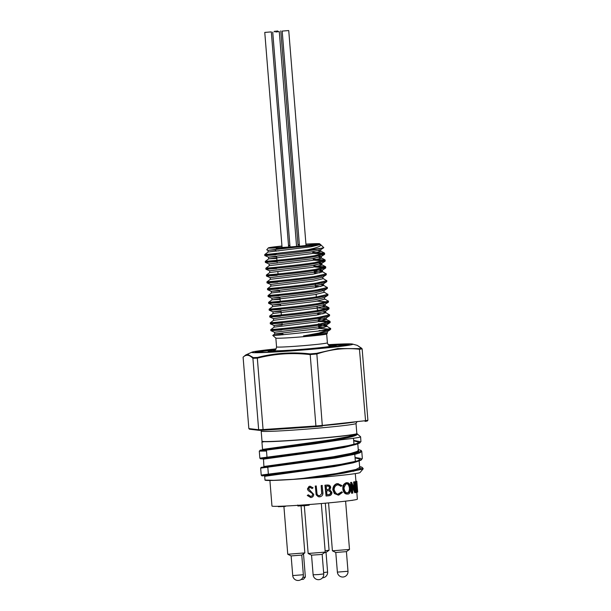 <?xml version="1.0" encoding="UTF-8"?>
<svg xmlns="http://www.w3.org/2000/svg" width="611" height="611" viewBox="0 0 611 611"><rect width="100%" height="100%" fill="white"/><g stroke="black" fill="none" stroke-linecap="round" stroke-linejoin="round"><path stroke-width="0.92" d="M276.18 250.747A18.162 0.634 -4.6 0 0 276.187 250.77A18.162 0.634 -4.6 0 0 279.006 250.861M305.943 244.293A21.591 0.756 175.4 0 1 310.48 244.072A21.591 0.756 175.4 0 1 315.52 244.179A21.591 0.756 175.4 0 1 294.067 246.63A21.591 0.756 175.4 0 1 272.498 247.638A21.591 0.756 175.4 0 1 281.969 246.218M288.514 245.591A21.591 0.756 175.4 0 1 289.889 245.469M298.008 244.812A21.591 0.756 175.4 0 1 299.382 244.713M259.224 430.35L249.464 429.205L248.845 428.578L243.102 357.175L245.599 355.06L248.196 354.609L253.313 357.618L252.908 358.329L258.652 429.732L259.354 430.35A61.688 2.154 175.4 0 0 263.471 430.19M248.845 428.578L258.652 429.732A62.368 2.177 -4.6 0 0 263.074 429.564L257.323 358.138A62.368 2.177 175.4 0 1 252.908 358.306C249.38 354.693 246.111 354.311 243.102 357.175L243.102 357.152M261.187 431.106L262.004 441.211A47.566 1.657 -4.6 0 0 289.461 440.508A47.566 1.657 -4.6 0 0 339.93 436.223A47.566 1.657 -4.6 0 0 356.832 433.581L356.014 423.476A47.566 1.657 175.4 0 1 339.12 426.111A47.566 1.657 175.4 0 1 288.652 430.404A47.566 1.657 175.4 0 1 261.187 431.106L260.958 430.297M262.211 441.677L264.036 441.677C272.468 442.112 315.902 439.065 340.029 436.353A47.704 1.665 -4.6 0 0 356.282 434.054L356.946 433.94L357.015 434.688C355.518 435.88 350.485 437.277 341.908 438.881A50.354 3.758 173.2 0 1 340.938 439.057L337.051 440.004L341.434 439.729A51.064 1.78 -4.6 0 0 342.458 439.615A51.064 1.78 -4.6 0 0 360.597 436.781A51.064 1.78 -4.6 0 0 360.559 436.728L356.824 433.55M262.004 441.18L261.943 442.181L264.036 441.677M355.044 457.502L360.528 458.38L361.651 459.044L361.216 459.93L356.664 461.679L348.117 463.619L321.264 468.003L262.043 475.916L261.233 475.221L262.906 474.831L313.542 468.416L341.106 464.284L356.717 461.091L360.505 459.884L362.338 458.502M341.434 439.729L314.283 443.892L259.285 451.063L259.858 458.151L328.275 449.047L348.331 445.618L358.199 443.166L360.925 441.646L360.597 436.781M268.061 449.054L278.326 447.779L260.164 450.2L259.53 451.132L266.511 451.04M280.571 473.281L279.807 473.372C296.289 471.379 322.318 468.141 340.136 465.086L358.474 461.152L361.231 460.022L362.338 458.494L361.773 451.414L359.826 452.843L356.16 454.004L335.615 458.013L260.66 468.133L261.088 467.415L313.267 460.572L343.886 455.844L353.25 453.92L360.23 451.674L360.902 451.147L360.734 450.345L358.252 449.536M265.098 480.193A47.635 1.665 -4.6 0 0 293.318 479.383A47.635 1.665 -4.6 0 0 343.107 475.137A47.635 1.665 -4.6 0 0 360.009 472.555L363.148 468.874M362.804 469.057L344.26 473.036L323.051 476.366L293.242 479.322L273.667 480.33L264.991 480.07M328.13 344.688A50.721 1.772 175.4 0 1 352.555 344.077A50.721 1.772 175.4 0 1 302.392 350.057A50.721 1.772 175.4 0 1 251.908 352.173A50.721 1.772 175.4 0 1 269.711 349.553A50.721 1.772 175.4 0 1 276.126 348.873M253.313 357.618A61.917 2.161 -4.6 0 0 257.491 357.458C274.744 353.066 292.295 351.883 310.144 353.899L315.971 426.646L263.517 430.19M310.144 353.899A61.917 2.161 -4.6 0 0 316.536 353.349L337.791 348.553L359.405 348.637L365.554 420.689A62.368 2.177 -4.6 0 0 367.898 420.269L362.147 348.843A62.368 2.177 175.4 0 1 359.81 349.263M359.405 348.637A61.917 2.161 -4.6 0 0 361.62 348.239L357.298 345.375L362.147 348.843M275.844 338.066L276.562 346.926A25.494 0.894 -4.6 0 0 302.048 345.765A25.494 0.894 -4.6 0 0 327.389 342.84L326.671 333.973A25.494 0.894 175.4 0 1 301.33 336.89A25.494 0.894 175.4 0 1 275.859 338.082L272.758 335.439L274.736 333.957L282.84 333.522M318.866 328.405L330.658 329.192A29.886 1.046 175.4 0 1 330.696 329.237A29.886 1.046 175.4 0 1 330.681 329.276L318.889 333.064L303.499 335.905A26.326 0.909 -4.5 0 0 318.071 334.545L327.374 333.102M327.313 331.452L327.381 333.132L326.664 333.996M330.681 329.276A29.886 1.046 175.4 0 1 320.24 330.879L330.513 328.497L326.618 326.098L326.74 326.518L317.506 328.749L274.744 333.957M283.26 334.423C270.627 335.523 269.39 335.737 279.54 335.065L320.24 330.879M282.465 328.901L281.465 328.97C268.71 329.879 267.45 329.894 277.684 329.031C287.56 328.099 307.669 325.969 319.53 324.074L330.07 321.47L318.239 320.592M281.915 322.081L270.222 322.852L270.299 323.838L273.988 325.426L282.152 324.991M281.465 328.97L270.772 329.68L270.849 330.666L281.541 329.955C268.848 330.856 267.542 330.887 277.631 330.032C287.453 329.108 307.7 326.961 319.606 325.06L329.909 322.753L326.518 324.915L317.361 327.045L274.538 332.254L274.736 333.957M324.22 327.443L318.789 327.42M318.323 321.577L323.25 321.592L329.909 322.753M328.741 315.2L329.36 315.925L319.057 318.232C307.15 320.133 286.903 322.28 277.081 323.204C266.992 324.059 268.298 324.029 280.991 323.127M317.773 314.749L318.453 314.741M317.224 307.921L329.046 308.807L318.507 311.411C306.6 313.306 286.353 315.452 276.531 316.376C266.442 317.231 267.748 317.201 280.441 316.299L269.749 317.01L273.445 318.598L273.644 320.301L270.222 322.852M316.674 301.093L328.504 301.979L317.964 304.584C306.05 306.478 285.803 308.624 275.981 309.548C265.892 310.403 267.198 310.373 279.891 309.471L280.9 309.41M280.816 308.425L269.123 309.197L269.199 310.182L272.896 311.77L281.052 311.335M327.099 294.716L327.717 295.441L317.415 297.756C305.5 299.65 285.253 301.796 275.431 302.72C265.342 303.575 266.648 303.545 279.342 302.644M280.266 301.597L268.573 302.369L268.649 303.354L272.346 304.942L280.502 304.507M316.124 294.265L316.804 294.265M326.549 287.888L327.168 288.613L316.865 290.928C304.958 292.822 284.711 294.968 274.881 295.892C264.8 296.747 266.098 296.725 278.792 295.816M279.716 294.769L268.023 295.541L268.099 296.526L271.796 298.115L279.953 297.679M325.999 281.06L326.618 281.786L316.315 284.1C304.408 285.994 284.161 288.14 274.331 289.064C264.25 289.92 265.548 289.897 278.242 288.988M279.166 287.941L267.473 288.713L267.557 289.698L271.246 291.294L279.403 290.851M325.449 274.232L326.068 274.958L315.765 277.272C303.858 279.166 283.611 281.312 273.789 282.236C263.7 283.092 264.998 283.069 277.7 282.16M278.624 281.113L266.923 281.885L267.007 282.87L270.696 284.466L270.894 286.162L267.473 288.713M314.474 273.781L315.154 273.781M314.604 266.954L325.755 267.839L315.215 270.444C303.308 272.346 283.061 274.484 273.239 275.408C263.15 276.264 264.448 276.241 277.15 275.332M278.074 274.286L266.373 275.057L266.457 276.042L270.146 277.638L270.345 279.334L266.923 281.885M313.374 260.126L325.205 261.012L314.665 263.616C302.758 265.518 282.511 267.656 272.689 268.58C262.6 269.436 263.899 269.413 276.6 268.504M277.524 267.458L265.823 268.229L265.907 269.214L269.596 270.803L269.795 272.506L266.373 275.057M312.824 253.298L324.655 254.184L314.115 256.788C302.208 258.69 281.961 260.828 272.139 261.752C262.05 262.608 263.356 262.585 276.05 261.676L265.357 262.386L269.046 263.983L269.245 265.678L265.823 268.229M320.515 244.499L323.815 247.684L313.565 249.96C301.658 251.862 281.411 254.008 271.59 254.924C261.5 255.78 262.806 255.757 275.5 254.848M276.424 253.802L264.723 254.573L264.807 255.558L268.496 257.155L276.661 256.712M323.463 247.852A29.886 1.046 175.4 0 1 307.325 249.876L312.992 248.54C319.675 246.813 322.028 245.355 320.042 244.179C320.92 244.446 317.88 244.973 310.93 245.759A26.326 0.932 175.3 0 1 295.716 247.226L276.157 248.914M264.723 254.573L268.145 252.022L310.915 246.813L320.149 244.591L319.675 243.781A25.769 0.901 175.4 0 1 294.082 246.775A25.769 0.901 175.4 0 1 268.336 247.913A25.769 0.901 175.4 0 1 277.478 246.516A25.769 0.901 175.4 0 1 281.954 246.05M275.416 253.863C262.669 254.772 261.409 254.795 271.643 253.924L307.325 249.876M276.974 260.63L275.966 260.691C263.219 261.6 261.959 261.623 272.193 260.752C282.061 259.828 302.17 257.689 314.039 255.795L324.578 253.191L312.748 252.312M275.966 260.691L265.273 261.401L265.357 262.386M276.516 267.519C263.769 268.428 262.509 268.45 272.743 267.58C282.61 266.656 302.72 264.517 314.589 262.623L325.128 260.019L313.298 259.14M277.066 274.347C264.319 275.255 263.058 275.278 273.293 274.408C283.16 273.484 303.27 271.345 315.139 269.451L325.678 266.847L313.848 265.968M277.615 281.175C264.869 282.083 263.608 282.106 273.843 281.236C283.71 280.312 303.82 278.173 315.681 276.279L326.121 273.873L322.226 271.483L322.341 271.903L313.107 274.125L270.345 279.334M319.82 272.819L314.398 272.796M278.165 288.002C265.418 288.911 264.158 288.934 274.392 288.064C284.26 287.139 304.37 285.001 316.231 283.107L326.671 280.701L322.776 278.31M278.715 294.83C265.968 295.739 264.708 295.755 274.942 294.892C284.81 293.967 304.92 291.829 316.781 289.935L327.221 287.529L323.326 285.138L323.44 285.551L314.207 287.781L271.444 292.99L268.023 295.541M320.92 286.475L315.49 286.452M279.265 301.658C266.511 302.567 265.258 302.582 275.492 301.719C285.36 300.795 305.469 298.657 317.33 296.763L327.771 294.357L323.876 291.966M268.573 302.369L271.994 299.818L280.09 299.382M279.815 308.486C267.06 309.395 265.808 309.41 276.042 308.547C285.91 307.623 306.019 305.485 317.88 303.591L328.313 301.185L324.426 298.794M269.123 309.197L272.544 306.646L315.307 301.437L324.54 299.207L324.563 297.313M281.365 315.253L280.365 315.314C267.61 316.223 266.358 316.238 276.592 315.375C286.46 314.444 306.569 312.313 318.43 310.419L328.863 308.013L328.756 307.593L322.57 306.959M280.365 315.314L269.672 316.024L269.749 317.01M280.915 322.142C268.16 323.051 266.908 323.066 277.142 322.203C287.01 321.271 307.119 319.141 318.98 317.246L329.413 314.841L325.518 312.45L325.64 312.863L316.406 315.093L273.644 320.301M323.12 313.787L317.689 313.764M288.507 245.439A25.769 0.901 175.4 0 1 289.881 245.316M297.992 244.667A25.769 0.901 175.4 0 1 299.367 244.568M305.935 244.125A25.769 0.901 175.4 0 1 319.675 243.781M268.336 247.913L266.732 249.792L267.946 250.327L275.21 249.937M295.716 247.226L267.946 250.319L268.145 252.022M317.43 248.784L319.232 248.967M323.815 247.684L320.477 249.807L311.32 251.938L268.496 257.147L268.695 258.85L276.798 258.422M315.849 255.505L321.165 256.536L311.862 258.766L269.046 263.975M316.399 262.333L321.714 263.364L312.412 265.594L269.596 270.803M316.949 269.161L322.264 270.192L312.962 272.422L270.146 277.631M317.499 275.989L321.432 276.279M326.068 274.958L322.677 277.119L313.512 279.25L270.696 284.459M318.048 282.817L321.982 283.107M326.618 281.786L323.227 283.947L314.062 286.078L271.246 291.287L271.444 292.99M318.598 289.645L322.532 289.935M324.013 290.485L314.612 292.906L271.796 298.115L271.994 299.818L314.757 294.609L323.99 292.379L324.013 290.485M319.148 296.472L323.082 296.755M327.717 295.441L324.326 297.603L315.161 299.734L272.346 304.942L272.544 306.646M319.698 303.3L323.631 303.583M328.267 302.269L324.876 304.431L315.711 306.562L272.888 311.77L273.094 313.474L269.672 316.024M317.392 310.075L324.181 310.411M328.81 309.097L325.426 311.259L316.261 313.39L273.438 318.598M320.798 316.956L324.724 317.239M329.36 315.925L325.976 318.087L316.811 320.217L273.988 325.426L274.186 327.129L270.772 329.68M318.491 323.731L326.518 324.915M319.041 330.559L322.425 330.627M330.077 329.825L327.068 331.742L317.911 333.873L303.499 335.905M318.346 250.563L320.691 251.419L311.457 253.641L268.695 258.85L265.273 261.401M318.896 257.391L321.241 258.247L312.007 260.469L269.245 265.678M319.446 264.219L321.676 264.655L325.464 266.625M321.814 263.173L321.791 265.075L312.557 267.297L269.795 272.506M314.237 270.818L322.226 271.483M322.913 276.829L322.891 278.731L313.657 280.953L270.894 286.162M321.088 284.703L323.326 285.138M322.738 305.187L325.09 306.035L315.856 308.265L273.094 313.474M323.288 312.015L325.518 312.45M318.079 318.614L326.289 319.507L316.956 321.921L274.194 327.129M318.629 325.442L326.618 326.098M353.127 471.333L361.933 468.53L362.369 468.072L361.834 467.247L359.627 466.605M267.824 467.407L261.424 467.316L279.235 464.91M266.449 450.338L262.593 450.437M278.326 447.779L314.558 443.135L340.938 439.057M357.015 434.688L349.347 437.155L334.461 440.019L280.029 447.573M263.547 450.307L266.442 450.276M358.313 450.254L358.764 451.483L354.624 453.217L338.051 456.715L279.28 464.902M264.914 467.377L267.817 467.346M359.68 467.323L360.353 468.293L358.672 469.37L352.127 471.287L323.051 476.366M299.291 478.917L336.76 473.494L355.908 469.469L359.688 467.468L359.169 460.923M356.068 444.388L343.993 447.504L326.358 450.528L263.494 459.144L263.899 466.498L333.469 456.745L350.997 453.362L357.084 451.437L358.313 450.315L357.794 443.853M261.943 442.181L262.524 449.429L332.743 439.569L348.301 436.598L356.282 434.054M359.108 460.182L357.16 461.572L353.074 462.855L334.576 466.514L264.693 476.32L264.265 475.763M266.732 475.824L264.173 475.77L265.342 475.32L280.808 473.25M358.069 460.717L359.658 459.678L359.489 459.006L355.067 457.86M265.357 458.754L262.623 458.655L263.54 458.326L279.433 456.18M356.702 443.647L358.138 442.799L358.229 442.043L353.7 440.791M353.67 440.432L359.742 441.547L360.337 442.158L359.887 442.838L354.884 444.724L344.512 446.985L317.231 451.315L264.036 458.12L260.607 458.792L263.173 458.892L260.485 458.815L259.858 458.151M322.348 426.096L315.971 426.646A61.688 2.154 175.4 0 0 322.333 426.096L316.849 353.983A62.368 2.177 175.4 0 1 310.09 354.563M310.09 354.594C292.241 352.532 274.652 353.723 257.33 358.161M359.81 349.286C345.23 347.613 330.91 349.187 316.849 354.006L316.536 353.349M257.491 357.458L257.323 358.138M367.333 421.002L365.05 421.399A61.688 2.154 175.4 0 0 367.249 421.01L367.898 420.269M365.095 421.391L365.554 420.689L322.593 425.409A62.368 2.177 -4.6 0 1 315.841 425.989L263.074 429.564L263.494 430.19L259.316 430.358M288.736 30.558L282.19 31.077L288.736 30.558L306.05 245.538M275.721 31.993L279.28 31.589L275.721 31.993M264.777 32.414L271.322 31.894L264.777 32.414M277.791 30.985L274.232 31.382L277.791 30.985M308.173 553.482L311.534 555.147L320.279 554.574L322.173 554.292L325.22 552.115L308.158 553.467L304.316 505.717M321.333 503.548L325.22 552.115M301.055 505.832L304.836 552.879L301.773 555.078L303.346 574.73L292.73 575.577L291.134 555.934L301.781 555.071M304.828 552.902L287.758 554.253L283.916 506.481M324.449 552.665L326.03 552.413L329.077 550.236L325.128 550.786M325.312 503.197L329.077 550.236M335.775 552.474L346.429 551.626L349.477 549.449L332.407 550.801L328.558 502.906M356.801 492.153L357.359 499.164A42.839 1.497 175.4 0 1 314.78 504.09A42.839 1.497 175.4 0 1 271.964 506.038L269.909 480.475M355.908 482.575L355.816 481.399A42.839 1.497 -4.6 0 0 355.877 481.361L356.832 481.285L357.695 492.069A43.793 1.528 -4.6 0 0 357.695 492.069L356.732 492.153L356.595 491.175M354.678 481.842L354.67 481.743A42.839 1.497 -4.6 0 0 354.716 481.735L355.648 481.667L357.45 489.816L356.771 481.323A43.793 1.528 -4.6 0 0 356.832 481.285M350.653 482.43L351.493 482.377A43.793 1.528 -4.6 0 0 351.592 482.362L350.752 482.415A42.839 1.497 -4.6 0 1 350.653 482.43L351.524 493.214L352.356 493.161A43.793 1.528 -4.6 0 0 352.822 493.1L352.142 484.622L355.633 492.634L354.716 492.695L352.318 486.822M354.067 487.57L353.616 481.957A42.839 1.497 -4.6 0 0 353.922 481.896L354.831 481.835L355.701 492.619A43.793 1.528 -4.6 0 1 355.633 492.634M347.483 494.055L347.14 494.078C344.825 494.055 343.382 492.336 342.802 488.907C343.168 487.616 341.74 484.897 346.177 482.743L346.513 482.721M347.14 494.078L347.88 494.039C345.513 494.024 344.039 492.306 343.451 488.884L342.802 488.907M341.305 486.28L337.959 484.828C335.485 485.287 334.209 486.952 334.148 489.823C335.584 493.352 337.119 494.719 338.746 493.948L341.748 491.817L342.458 492.382L338.845 495.055L334.813 493.566L333.262 489.839C333.331 486.31 334.881 484.271 337.921 483.713L341.908 485.562L340.694 486.303C338.96 484.867 337.868 484.378 337.417 484.844M338.12 493.971L341.748 491.817M337.959 495.093L338.845 495.055M338.303 495.07L334.354 493.573L332.835 489.846C332.728 485.004 336.753 483.362 337.379 483.729L338.341 483.691L337.379 483.729M326.068 496.017L325.197 485.226A43.793 1.528 -4.6 0 0 327.252 485.035L329.046 485.134L330.307 486.096L330.742 487.402L329.749 489.808L331.926 492.382C331.872 494.391 330.864 495.513 328.909 495.75A43.793 1.528 -4.6 0 1 326.068 496.017L324.937 485.218A42.839 1.497 -4.6 0 0 326.946 485.035L327.886 485.004M315.261 486.05A42.839 1.497 -4.6 0 0 316.231 485.966L317.086 494.284L317.941 495.338L319.683 495.735L321.714 493.696L321.165 485.546A42.839 1.497 -4.6 0 0 322.119 485.462L322.837 492C323.265 494.612 322.264 496.224 319.828 496.842L318.339 496.72L316.162 494.818L315.307 486.081A43.793 1.528 -4.6 0 0 316.299 485.997M318.736 495.651L319.561 495.712M318.339 496.72L316.162 494.818M309.922 487.341L308.418 488.831L313.703 494.406C313.619 496.231 312.649 497.285 310.785 497.575L307.264 495.475L308.265 494.811L310.77 496.43L312.152 495.857L312.71 494.467L312.229 493.444L308.188 490.549L307.44 488.953L308.967 486.471L310.014 486.188L313.031 487.792L312.183 488.556L309.922 487.341L309.25 487.509M309.021 486.448L310.014 486.188M309.998 487.303L308.532 488.792L313.703 494.375L313.672 495.078L313.703 494.375M357.687 492.084L356.014 483.943L356.694 492.413A43.793 1.528 -4.6 0 1 356.465 492.466L355.602 481.674A43.793 1.528 -4.6 0 0 355.648 481.667M355.816 481.399L356.771 481.323M354.67 481.743L355.602 481.674M355.686 492.519L356.465 492.466M353.616 481.957L354.517 481.896A43.793 1.528 -4.6 0 0 354.831 481.835M351.592 482.362L355.205 490.381L354.517 481.896M352.356 493.161L351.493 482.377M343.451 488.884C343.833 487.586 342.381 484.874 346.911 482.705C349.11 482.705 350.401 484.447 350.783 487.929C351.386 488.517 350.057 494.452 347.88 494.039M347.415 492.955L347.766 492.932C349.545 492.497 350.37 490.854 350.256 487.998C349.629 484.897 348.553 483.5 347.033 483.805C346.46 482.476 343.115 488.365 344.169 488.8C344.65 491.565 345.849 492.94 347.766 492.932L347.552 492.947M347.025 492.97C348.66 492.603 349.469 490.961 349.454 488.044L350.256 487.998M349.454 488.044C348.835 484.943 347.781 483.545 346.292 483.843M338.341 484.806L337.959 484.828M334.813 493.566L334.354 493.573M333.262 489.839L332.835 489.846M331.017 492.466L329.184 490.702L327.229 490.755A43.793 1.528 -4.6 0 1 326.602 490.809L326.923 494.818A43.793 1.528 -4.6 0 0 328.267 494.696C329.879 494.734 330.795 493.993 331.017 492.466L328.749 490.671M327.511 486.127A43.793 1.528 -4.6 0 1 326.236 486.249L326.518 489.701A43.793 1.528 -4.6 0 0 327.152 489.648C328.733 489.694 329.627 488.983 329.825 487.509C329.535 486.364 328.764 485.898 327.511 486.127L328.099 486.104M327.152 489.648L326.854 489.64C328.405 489.686 329.276 488.976 329.466 487.509C328.779 486.112 328.023 485.646 327.206 486.119M328.267 494.696L327.954 494.689C329.535 494.734 330.429 493.993 330.643 492.466M326.923 494.788A42.839 1.497 -4.6 0 0 327.954 494.689M319.683 495.735L321.714 493.696M321.89 493.719L321.165 485.546M321.348 485.569A43.793 1.528 -4.6 0 0 322.318 485.485M316.208 494.849L315.307 486.081M308.143 494.857L310.77 496.43M310.694 496.468L312.145 495.865M309.945 486.226L313.031 487.822M278.288 506.313L278.318 506.702L285.268 506.435L285.979 506.015M285.268 506.435L285.238 506.053M302.773 504.999L302.835 505.832L303.552 505.801L309.166 505.182L309.113 504.533M303.552 505.801L303.484 504.946M299.023 505.793C297.595 505.954 297.45 506.023 298.596 505.984L302.827 505.702M298.596 505.984L298.542 505.289M349.248 500.699L351.997 500.333M352.005 500.447L352.715 500.226M302.857 577.41L305.37 577.059L303.484 579.266L301.002 579.572M305.37 577.059L303.507 553.841M356.221 421.712L322.6 425.638A49.758 1.734 -4.6 0 0 356.427 421.689M329.757 345.78A28.923 1.008 175.4 0 1 302.33 349.301A28.923 1.008 175.4 0 1 274.69 350.21M328.244 344.825A47.223 1.65 175.4 0 1 338.273 344.337A47.223 1.65 175.4 0 1 331.223 347.269A47.223 1.65 175.4 0 1 264.128 352.326A47.223 1.65 175.4 0 1 276.035 349.026M347.926 345.016A46.535 1.627 -4.6 0 0 337.807 345.078A46.535 1.627 -4.6 0 0 331.483 345.368M272.918 350.08A46.535 1.627 -4.6 0 0 256.635 352.364M336.569 346.666L336.531 346.223A34.338 1.199 175.4 0 1 332.132 347.17M272.567 351.967A34.338 1.199 175.4 0 1 268.076 351.73L268.725 350.882L275.408 349.744A33.651 1.176 -4.6 0 0 279.723 350.981A33.651 1.176 -4.6 0 0 324.915 347.346A33.651 1.176 -4.6 0 0 328.97 345.436L335.752 345.49L336.531 346.223M311.541 555.155L313.122 574.791L318.446 574.554L323.738 573.935L322.157 554.299M332.422 550.817L335.783 552.481L337.379 572.125L347.995 571.27L346.414 551.634M323.631 572.56L327.595 572.064L326.022 552.42M302.758 505.709L302.705 505.007M356.014 423.476L357.091 421.483M276.21 251.159L274.79 249.586M355.358 461.442L354.785 454.355M353.983 444.373L353.494 438.27M268.359 474.09L267.794 467.01M266.992 457.02L266.419 449.94M276.562 346.926C275.653 351.18 274.286 349.943 274.492 350.294M327.389 342.84C328.962 346.888 330.116 345.452 329.971 345.826L329.971 345.826M255.917 352.707L255.612 352.234L264.563 352.31L286.895 351.088L324.678 347.949L348.912 344.726L348.69 345.246M261.233 475.221L260.66 468.133M251.908 352.173L245.614 355.044M352.555 344.077L357.298 345.375M324.578 253.191L324.655 254.184M325.128 260.019L325.205 261.012M325.678 266.847L325.755 267.839M326.221 273.675L326.305 274.667M326.77 280.502L326.854 281.495M327.32 287.33L327.404 288.323M327.87 294.158L327.954 295.151M328.42 300.986L328.504 301.979M328.97 307.814L329.046 308.807M329.52 314.642L329.596 315.635M330.07 321.47L330.146 322.463M330.62 328.298L330.696 329.237M268.107 352.173L268.076 351.73M318.881 328.519L318.53 324.227M318.064 318.392L317.987 317.399M317.781 314.864L317.644 313.16M317.514 311.564L317.094 306.332M316.964 304.736L316.888 303.743M316.414 297.908L316.131 294.38M315.864 291.08L315.788 290.088M315.582 287.552L315.238 283.26M314.764 277.425L314.688 276.432M314.344 272.193L314.138 269.604M313.672 263.769L313.588 262.776M313.382 260.24L313.244 258.537M313.122 256.941L313.038 255.948M312.832 253.412L312.695 251.709M312.572 250.113L312.511 249.341M282.939 334.805L282.801 333.094M282.519 329.558L282.435 328.565M282.114 324.556L281.892 321.737M281.419 315.902L281.014 310.9M280.869 309.074L280.793 308.081M280.602 305.783L280.464 304.072M280.319 302.246L279.922 297.244M279.769 295.419L279.693 294.426M279.51 292.127L279.372 290.416M279.219 288.591L279.143 287.598M278.669 281.763L278.593 280.77M278.12 274.935L277.86 271.643M277.577 268.107L277.493 267.122M277.173 263.104L276.623 256.276M276.478 254.451L276.393 253.466M320.722 249.517L320.79 251.228M321.264 256.345L321.34 258.056M322.364 270.001L322.44 271.712M323.463 283.657L323.54 285.368M325.113 304.141L325.189 305.851M325.663 310.968L325.739 312.679M326.213 317.796L326.289 319.507M326.763 324.624L326.839 326.335M320.576 250.999L324.365 252.969M321.126 257.827L324.915 259.797M324.976 305.622L328.756 307.593M326.068 319.278L329.856 321.249M270.849 330.666L274.538 332.254M327.168 288.613L323.777 290.775M325.518 268.13L322.127 270.291M324.968 261.302L321.577 263.463M324.418 254.474L321.027 256.635M277.906 447.832L280.258 447.542M264.991 480.078L264.693 476.32M278.99 456.234L278.234 456.333M360.971 441.425L359.742 443.021L355.984 444.426C351.05 445.809 343.458 447.305 333.209 448.932L278.372 456.31M357.733 443.067L356.419 443.731M263.318 459.251L262.898 458.693M359.1 460.136L357.794 460.801M263.899 466.498L263.578 467.11M262.524 449.429L262.211 450.04M363.148 468.477L361.895 467.178L359.627 466.583M361.773 451.407L361.109 450.414L358.252 449.513M292.73 575.577A5.323 5.323 0 0 0 298.588 580.45A5.323 5.323 0 0 0 303.346 574.73M313.122 574.791A5.323 5.323 0 0 0 318.858 579.671A5.323 5.323 0 0 0 323.738 573.935M299.497 246.172L282.19 31.077M337.379 572.125A5.323 5.323 0 0 0 343.267 576.998A5.323 5.323 0 0 0 347.995 571.27M322.493 577.807A5.323 5.323 0 0 0 327.595 572.064M296.572 246.424L279.28 31.589M290.011 246.943L272.727 32.116M288.636 247.043L271.322 31.894M282.068 247.47L264.769 32.429M298.122 246.286L280.793 30.855M274.27 31.894L274.232 31.382M291.134 555.934L287.773 554.269M349.492 549.426L345.605 501.15M355.93 481.353L355.304 473.601M297.756 505.022L297.832 505.977"/></g></svg>
